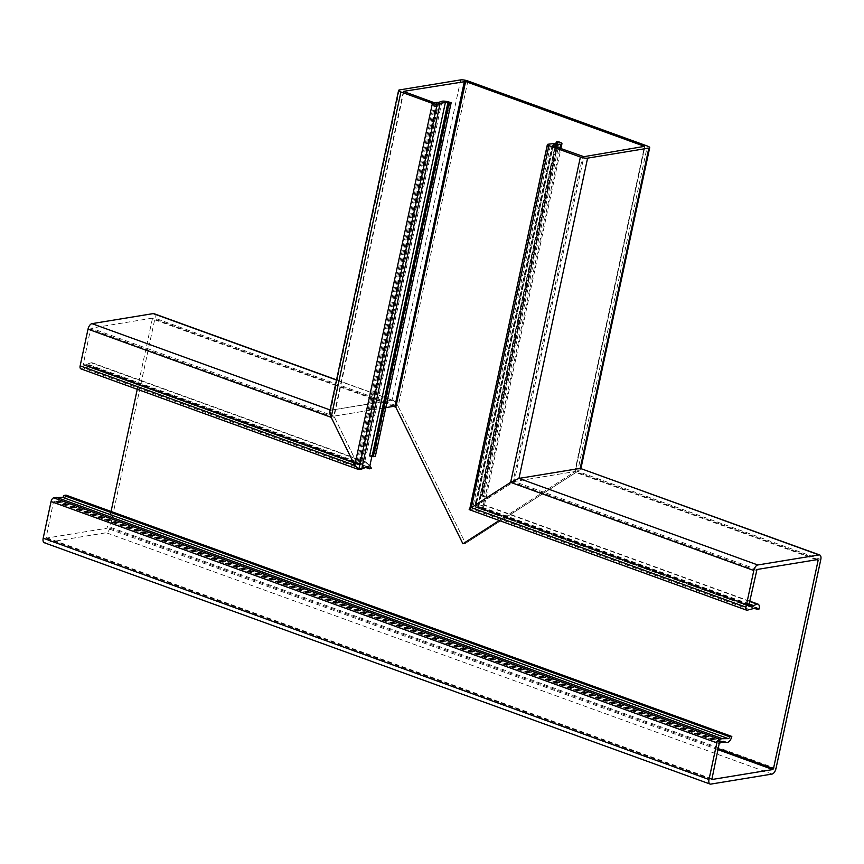 <?xml version="1.0" encoding="UTF-8"?>
<svg xmlns="http://www.w3.org/2000/svg" width="864" height="864" viewBox="0 0 864 864"><rect width="100%" height="100%" fill="white"/><g stroke="black" fill="none" stroke-linecap="round" stroke-linejoin="round"><path stroke-width="0.65" stroke-dasharray="4.32 3.24" d="M754.477 608.375L478.872 508.486L479.714 507.481L756.68 607.802M759.143 608.958L480.967 508.14C484.272 505.926 485.179 504.857 483.7 504.922L477.716 506.563L475.157 506.38L514.253 481.518L575.122 471.528L499.208 520.495L575.122 471.528L514.253 481.518L474.736 506.887L484.456 505.192L560.898 148.608M111.067 511.456L107.017 528.217L46.03 538.186L53.395 502.286L54.054 501.368L57.467 500.483L57.78 501.077L61.528 501.044A5.67 2.808 109.9 0 0 61.787 501.023A5.67 2.808 109.9 0 0 66.01 495.126M365.634 467.446L91.228 367.978A1.771 0.875 109.9 0 0 90.882 366.476A1.771 0.875 109.9 0 0 90.634 366.455A1.771 0.875 109.9 0 0 90.547 366.476L81.346 368.896A3.542 1.76 -70.1 0 1 80.86 368.852M393.53 406.372L152.345 318.946L152.161 318.19L91.184 328.169L90.526 329.087L83.16 364.986L357.491 464.422L333.914 416.146L385.787 407.635L333.914 416.146L357.642 464.443L361.206 464.335L361.228 463.374L365.915 462.013L369.889 465.718L364.964 461.894L361.228 463.374L87.156 364.036L91.163 362.804A5.67 2.808 -70.1 0 1 91.433 362.74A5.67 2.808 -70.1 0 1 92.21 362.804A5.67 2.808 -70.1 0 1 93.334 367.632L91.228 367.978M460.696 79.888L392.029 400.162C393.973 400.302 396.014 402.354 398.164 406.328C396.014 402.354 393.973 400.302 392.029 400.162L330.782 410.206L329.778 411.372M399.449 89.932L330.782 410.206L392.915 400.28L336.539 379.847M153.943 313.664A5.314 2.635 -70.1 0 1 155.002 318.19L110.192 527.213A5.314 2.635 109.9 0 1 106.229 532.742L44.982 542.786A5.314 2.635 109.9 0 1 44.258 542.722M83.16 364.986L86.562 364.781L87.156 364.036M436.298 102.6L358.765 464.26L84.413 364.813M436.568 102.643L359.294 464.648L83.29 364.997M371.509 468.461L93.334 367.632M361.746 469.022L84.208 368.42M467.91 80.989L398.164 406.328L465.491 543.359L577.638 471.377C580.727 469.303 581.58 468.31 580.198 468.364C581.58 468.31 580.727 469.303 577.638 471.377L465.491 543.359L462.91 543.791L465.491 543.359L398.164 406.328L155.002 318.19M152.345 318.946L137.257 389.297M720.976 742.511L55.177 501.185M722.347 741.96L57.78 501.077M469.228 509.63L479.714 507.481M748.775 605.621L475.859 506.704L553.219 145.822M749.131 603.979L478.894 506.034L555.908 146.794M749.736 601.139L484.304 504.922L483.008 506.714L485.233 496.303A5.67 1.318 12.1 0 0 483.656 495.601L482.555 495.202L558.349 141.631M750.017 609.746L472.478 509.155L469.606 509.63L747.144 610.222M480.967 508.14L478.872 508.486M555.973 143.262L480.449 495.547L481.95 496.638L485.233 496.303M483.008 506.714L472.478 509.155L550.8 143.791M403.79 91.66L333.979 417.334L333.914 416.146L91.184 328.169M438.62 102.373L361.206 464.335L359.294 464.648L84.65 365.105M438.858 102.33L361.206 464.335L86.562 364.781M375.354 456.343A5.67 1.318 12.1 0 0 375.3 456.332L374.188 455.922A5.67 1.318 12.1 0 0 372.125 455.306L371.92 456.214M372.125 455.306L369.608 455.922M480.449 495.547L482.555 495.202M749.66 601.484L483.408 504.986L559.894 148.241M442.044 101.228L364.716 461.959L91.163 362.804M358.884 469.487L81.346 368.896M330.782 410.206L330.08 409.957M392.029 400.162L336.496 380.041M394.772 406.166L152.042 318.19M333.979 417.334L90.526 329.087M433.966 102.6L356.616 463.417L82.987 364.23M358.992 464.486L84.478 364.986M361.314 464.065L86.821 364.565M367.276 466.776L90.547 366.476M710.791 784.112L44.982 542.786M772.038 774.068L106.229 532.742M775.991 768.539L110.192 527.213M820.8 559.516L577.638 471.377L647.384 146.048M718.135 748.57L107.676 527.299M816.599 559.721L574.69 472.036L644.425 146.761M717.898 749.639L107.017 528.217M711.731 779.447L46.159 538.196M711.655 778.766L45.857 537.44M719.194 743.612L53.395 502.286M719.852 742.694L54.054 501.368M721.127 742.306L55.318 500.98M721.364 742.122L55.555 500.796M723.276 741.809L57.467 500.483M723.125 741.83L57.65 500.623M727.326 742.37L61.528 501.044M817.841 559.516L575.122 471.528L644.749 146.707M756.983 569.495L514.253 481.518L583.891 156.686M756.324 570.413L512.87 482.177L582.692 156.503M748.786 605.556L475.157 506.38L552.506 145.562M748.872 606.247L474.736 506.887L552.226 145.433M750.276 606.312L475.762 506.812L553.338 144.968M750.319 606.377L475.805 506.876L553.381 145.022M748.937 604.876L477.716 506.563L554.926 146.437M749.002 604.584L478.138 506.401L555.282 146.567M756.356 607.802L479.628 507.492M557.755 143.078L481.95 496.638M559.462 142.042L483.656 495.601M547.938 144.256L469.606 509.63M557.194 143.132L481.55 495.947M403.499 91.519L333.914 416.146M435.175 102.784L357.642 464.443M436.892 102.654L359.294 464.648M438.815 102.341L361.206 464.335M449.993 102.362L374.188 455.922M451.094 102.762L375.3 456.332M367.654 466.787L90.882 366.476M394.924 406.188L152.161 318.19M359.208 464.638L84.575 365.094M365.915 462.013L92.21 362.804M711.839 779.522L46.03 538.186M723.352 741.82L57.542 500.483M817.97 559.526L575.208 471.528M748.969 606.312L474.638 506.887M750.373 606.42L475.751 506.876M644.9 146.632L575.24 471.571M552.128 145.303L474.617 506.844M553.327 144.925L475.74 506.855M558.133 142.906L482.328 496.476M403.402 91.4L333.742 416.34M438.901 102.287L361.303 464.216"/><path stroke-width="1.3" d="M722.347 741.96L723.589 742.403L723.276 741.809L721.364 742.122L719.194 743.612L711.839 779.522L772.816 769.543L773.474 768.625L818.143 560.272L817.841 559.516L756.983 569.495L748.786 605.556L748.969 606.312L752.36 606.118L756.961 604.13A5.67 2.808 -70.1 0 1 757.231 604.066A5.67 2.808 -70.1 0 1 758.009 604.13A5.67 2.808 -70.1 0 1 759.143 608.958L757.037 609.304L754.477 608.375M757.037 609.304A1.771 0.875 109.9 0 0 756.68 607.802A1.771 0.875 109.9 0 0 756.443 607.781A1.771 0.875 109.9 0 0 756.356 607.802L747.144 610.222A3.542 1.76 -70.1 0 1 746.658 610.189A3.542 1.76 -70.1 0 1 745.956 607.165L753.808 570.499A5.314 2.635 -70.1 0 1 757.771 564.97L819.018 554.926A5.314 2.635 -70.1 0 1 819.742 554.99A5.314 2.635 -70.1 0 1 820.8 559.516L775.991 768.539A5.314 2.635 109.9 0 1 772.038 774.068L710.791 784.112A5.314 2.635 109.9 0 1 710.057 784.048L44.258 542.722A5.314 2.635 109.9 0 1 43.2 538.196L51.062 501.53A3.542 1.76 109.9 0 1 53.698 497.848L62.5 497.318A1.771 0.875 -70.1 0 0 62.586 497.308A1.771 0.875 -70.1 0 0 63.904 495.472L729.702 736.798A1.771 0.875 -70.1 0 1 728.384 738.634A1.771 0.875 -70.1 0 1 728.309 738.644L722.369 738.709L56.57 497.372M723.589 742.403L727.326 742.37A5.67 2.808 109.9 0 0 727.596 742.349A5.67 2.808 109.9 0 0 731.808 736.452L66.01 495.126L63.904 495.472M367.654 466.787L369.403 468.806L365.634 467.446M367.362 466.754L361.746 469.022L358.29 469.411L80.86 368.852A3.542 1.76 -70.1 0 1 80.147 365.839L88.009 329.173A5.314 2.635 -70.1 0 1 91.962 323.644L153.209 313.6A5.314 2.635 -70.1 0 1 153.943 313.664L336.539 379.847M553.219 145.822L553.414 144.882L552.506 145.562L583.891 156.686L644.512 146.362L465.61 81.518L403.402 91.4L433.966 102.6L438.815 102.341L442.044 101.228A5.67 1.318 -167.9 0 1 442.292 101.185A5.67 1.318 -167.9 0 1 449.993 102.362L451.094 102.762A5.67 1.318 -167.9 0 1 451.148 102.784L445.478 102.341L437.206 104.123L358.884 469.487L354.791 465.383L358.884 469.487L369.889 465.718L371.509 468.461L369.403 468.806M437.206 104.123A3.542 0.821 -167.9 0 1 432.4 103.388L400.918 91.984A5.314 1.231 -167.9 0 1 398.596 90.396L329.778 411.372L331.171 417.312L354.791 465.383L331.171 417.312C329.389 413.284 329.26 410.918 330.782 410.206M465.61 81.518L395.798 407.192L394.772 406.166L385.787 407.635L394.772 406.166L395.798 407.192L462.91 543.791L395.798 407.192L393.53 406.372M394.924 406.188L464.411 81.335M722.369 738.709L719.496 739.174A3.542 1.76 109.9 0 0 716.861 742.856L708.998 779.522A5.314 2.635 109.9 0 0 710.057 784.048M499.208 520.495L462.91 543.791L499.208 520.495M137.257 389.297L111.067 511.456M729.702 736.798L731.808 736.452M469.606 509.63C468.677 509.663 469.249 508.993 471.312 507.622C469.249 508.993 468.677 509.663 469.606 509.63L547.366 144.569A3.542 0.821 12.1 0 0 548.91 145.616L580.392 157.032A5.314 1.231 12.1 0 0 587.606 158.134L648.853 148.09A5.314 1.231 12.1 0 0 649.706 147.636A5.314 1.231 12.1 0 0 647.384 146.048L467.91 80.989A5.314 1.231 -167.9 0 0 460.696 79.888L399.449 89.932A5.314 1.231 -167.9 0 0 398.596 90.396M548.91 145.616L471.312 507.622L510.646 482.36L471.312 507.622L745.956 607.165M587.606 158.134L518.951 478.408L510.646 482.36L518.951 478.408L580.198 468.364L518.951 478.408L757.771 564.97M819.742 554.99L580.9 468.612M750.211 606.139L748.775 605.621M752.965 605.372L749.131 603.979M445.403 102.352L369.608 455.922L373.248 456.689L449.042 103.129M555.973 143.262L556.243 141.977L557.842 143.068L547.938 144.256A3.542 0.821 12.1 0 0 547.366 144.569M553.414 144.882L560.747 144.256A5.67 1.318 12.1 0 0 561.028 144.223A5.67 1.318 12.1 0 0 561.946 143.726A5.67 1.318 12.1 0 0 559.462 142.042L556.243 141.977M556.362 144.709L555.908 146.794M371.92 456.214L369.889 465.718M451.148 102.784L375.354 456.343L373.248 456.689M440.078 103.658L361.746 469.022M756.961 604.13L749.66 601.484M728.309 738.644L62.5 497.318M432.4 103.388L354.791 465.383L80.147 365.839M400.918 91.984L331.171 417.312L88.009 329.173M330.08 409.957L91.962 323.644M336.496 380.041L153.209 313.6M716.861 742.856L51.062 501.53M719.496 739.174L53.698 497.848M708.998 779.522L43.2 538.196M773.474 768.625L718.135 748.57M818.143 560.272L816.599 559.721M772.816 769.543L717.898 749.639M753.808 570.499L510.646 482.36L580.392 157.032M819.018 554.926L580.198 468.364L648.853 148.09M752.36 606.118L748.937 604.876M752.62 605.902L749.002 604.584M447.887 102.708L372.092 456.268M555.325 144.569L554.926 146.437M555.703 144.59L555.282 146.567M560.747 144.256L559.894 148.241M557.356 142.387L557.194 143.132M448.988 103.108L373.194 456.678M746.658 610.189L469.228 509.63M758.009 604.13L749.736 601.139M561.946 143.726L560.898 148.608M649.706 147.636L580.932 468.428"/></g></svg>
